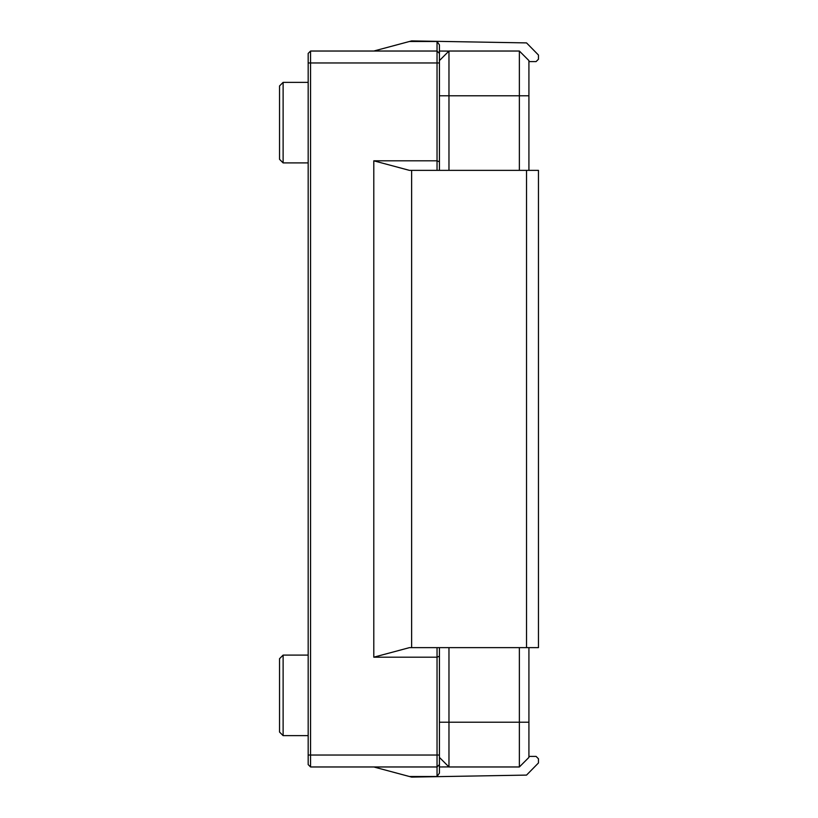 <?xml version="1.0" encoding="UTF-8"?>
<svg xmlns="http://www.w3.org/2000/svg" width="818" height="818" viewBox="0 0 818 818"><rect width="100%" height="100%" fill="white"/><g stroke="black" fill="none" stroke-linecap="round" stroke-linejoin="round"><path stroke-width="1.23" d="M439.43 170.359L439.43 44.867L437.037 41.493L437.037 51.033L310.564 51.033L308.171 53.426L308.171 764.574L310.564 766.967L437.037 766.967L437.037 776.507L439.43 773.133L439.43 647.641M310.564 766.967L310.564 51.033L437.037 51.033L439.43 53.426M439.43 161.8L437.037 160.809L437.037 170.359M437.037 51.033L437.037 160.809L373.795 160.809L409.429 170.359L526.536 170.359L526.536 647.641L538.459 647.641L538.459 170.359L526.536 170.359M411.628 170.359L411.628 647.641L409.429 647.641L373.795 657.191L437.037 657.191L437.037 766.967L439.43 764.574L437.037 766.967M373.795 657.191L373.795 160.809M437.037 41.493L409.429 41.493L373.795 51.033M439.43 656.2L437.037 657.191L437.037 647.641M373.795 766.967L409.429 776.507L437.037 776.507M308.171 53.426L310.564 51.033M409.429 776.507L411.628 777.1L526.536 775.096L538.459 762.959L538.459 758.777L536.076 756.394L528.919 756.394M448.908 766.906L439.43 766.967M526.536 647.641L411.628 647.641M409.429 41.493L411.628 40.9L526.536 42.904L538.459 55.041L538.459 59.223L536.076 61.606L528.919 61.606M439.43 51.033L448.908 51.094L439.43 60.583L448.97 51.033L448.97 95.778L519.369 95.778L519.369 170.359M439.43 757.417L448.97 766.967L448.97 647.641M448.97 170.359L448.97 95.778L439.43 95.778M528.919 170.359L528.919 60.583L519.369 51.033L448.97 51.033M519.369 51.033L519.369 95.778L528.919 95.778M528.919 647.641L528.919 757.417L519.369 766.967L519.369 722.222L439.43 722.222M519.369 647.641L519.369 722.222L528.919 722.222M448.97 766.967L519.369 766.967M279.541 122.628L279.541 159.316L283.12 162.905L283.12 82.362L279.541 85.941L279.541 122.628M279.541 658.684L279.541 732.059L283.12 735.638L283.12 655.095L279.541 658.684M283.12 735.638L308.171 735.638M308.171 62.966L439.43 62.966M439.43 755.034L308.171 755.034M308.171 82.362L283.12 82.362M308.171 162.905L283.12 162.905M308.171 655.095L283.12 655.095"/></g></svg>
